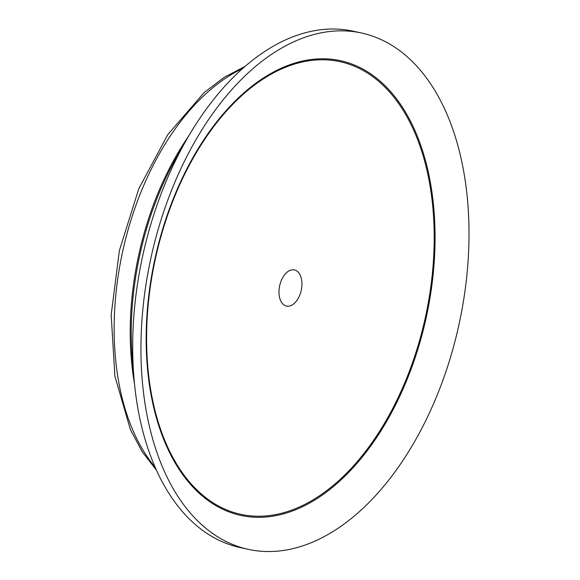 <?xml version="1.0" encoding="UTF-8"?>
<svg xmlns="http://www.w3.org/2000/svg" width="580" height="580" viewBox="0 0 580 580"><rect width="100%" height="100%" fill="white"/><g stroke="black" fill="none" stroke-linecap="round" stroke-linejoin="round"><path stroke-width="0.87" d="M361.507 33.002L353.213 31.19A264.306 157.586 102.4 0 0 186.745 139.367A264.306 157.586 102.4 0 0 134.118 379.719A264.306 157.586 102.4 0 0 239.468 547.418A264.306 157.586 102.4 0 0 240.142 547.571L248.429 549.383A264.306 157.586 102.4 0 0 458.911 324.901A264.306 157.586 102.4 0 0 361.507 33.002A264.306 157.586 102.4 0 0 151.155 256.925A264.306 157.586 102.4 0 0 247.762 549.238A264.306 157.586 102.4 0 0 248.429 549.383M294.466 269.954A18.502 11.034 -77.6 0 1 301.223 290.413A18.502 11.034 -77.6 0 1 286.498 306.088A18.502 11.034 -77.6 0 1 286.455 306.08A18.502 11.034 -77.6 0 1 279.69 285.614A18.502 11.034 -77.6 0 1 294.415 269.939A18.502 11.034 -77.6 0 1 294.466 269.954M242.512 68.592A224.663 133.951 102.4 0 0 122.713 251.285A224.663 133.951 102.4 0 0 155.201 467.321M188.754 135.894A224.663 133.951 102.4 0 0 134.487 383.713M186.745 139.367L177.379 155.752A225.606 134.509 102.4 0 0 132.45 360.919L134.118 379.719M240.301 515.301A232.754 138.772 102.4 0 0 433.079 201.013A232.754 138.772 102.4 0 0 198.657 147.885A232.754 138.772 102.4 0 0 240.301 515.301M240.308 514.221A231.695 138.141 102.4 0 0 432.209 201.354A231.695 138.141 102.4 0 0 198.853 148.473A231.695 138.141 102.4 0 0 240.308 514.221M156.578 470.402L142.209 451.748L130.362 429.504L114.905 376.195L111.171 314.853L119.378 250.553L138.801 188.703L167.823 134.531L204.145 92.568L224.199 77.314L245.05 66.374"/></g></svg>
